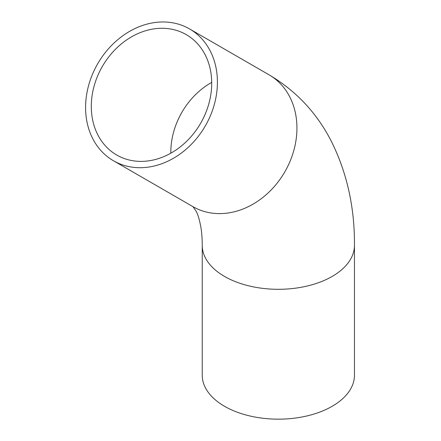 <?xml version="1.0" encoding="UTF-8"?>
<svg xmlns="http://www.w3.org/2000/svg" width="441" height="441" viewBox="0 0 441 441"><rect width="100%" height="100%" fill="white"/><g stroke="black" fill="none" stroke-linecap="round" stroke-linejoin="round"><path stroke-width="0.66" d="M116.744 155.039L116.744 155.039A69.518 56.762 120 0 1 102.345 66.453A69.518 56.762 120 0 1 186.262 34.635A69.518 56.762 120 0 1 200.661 123.215A69.518 56.762 120 0 1 116.744 155.039M113.447 160.75L113.447 160.75A76.111 62.142 120 0 1 97.687 63.763A76.111 62.142 120 0 1 189.558 28.924A76.111 62.142 120 0 1 205.319 125.906A76.111 62.142 120 0 1 113.447 160.75L192.965 206.658L113.447 160.75M354.459 245.367L354.459 375.219A76.111 43.94 180 0 1 307.476 415.819A76.111 43.94 180 0 1 224.535 406.293A76.111 43.94 180 0 1 202.243 375.219L202.243 245.367A76.111 43.94 180 0 0 224.535 276.435A76.111 43.94 180 0 0 307.476 285.961A76.111 43.94 180 0 0 354.459 245.367C354.718 207.264 346.935 172.42 331.103 140.839C316.677 112.797 296.005 90.796 269.076 74.838A76.111 62.142 120 0 1 284.842 171.819A76.111 62.142 120 0 1 192.965 206.658L196.102 211.167C197.833 214.221 199.398 219.436 200.809 226.817C201.73 232.087 202.21 238.267 202.243 245.367M170.821 153.192A69.518 56.762 120 0 1 211.702 82.39M269.076 74.838L189.558 28.924"/></g></svg>
